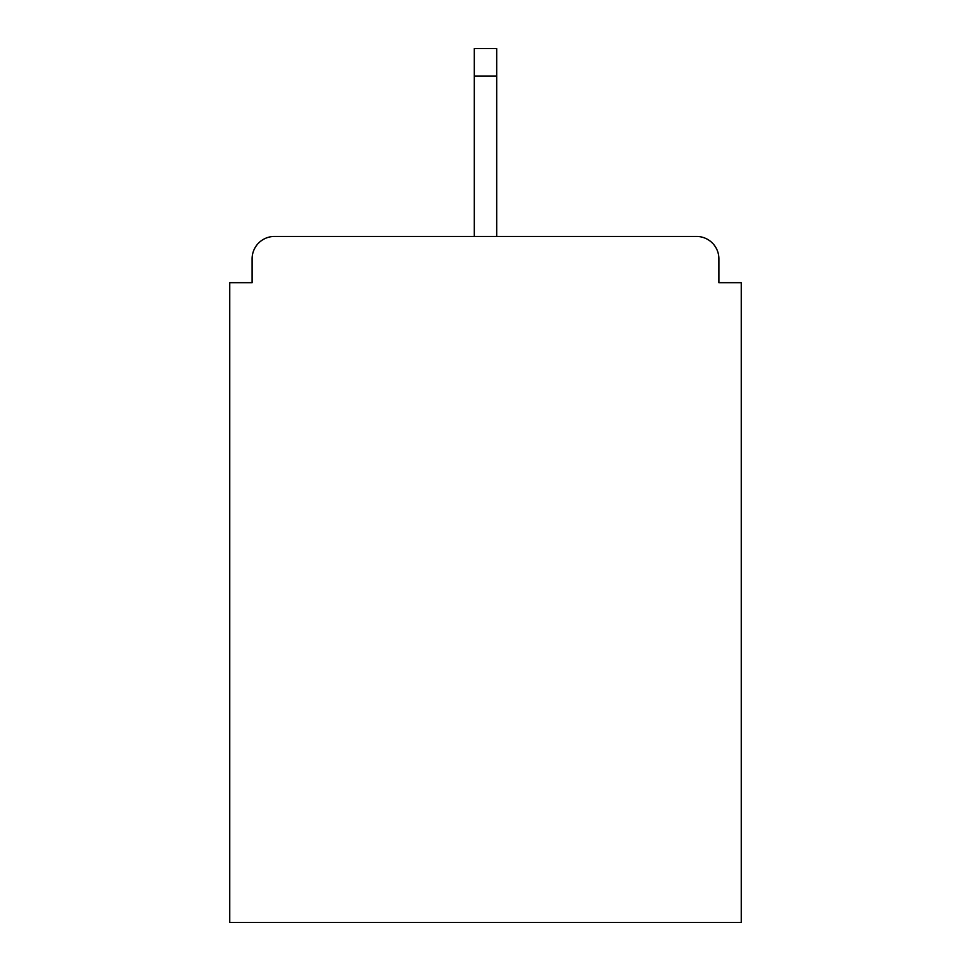 <?xml version="1.0" encoding="UTF-8"?>
<svg xmlns="http://www.w3.org/2000/svg" width="971" height="971" viewBox="0 0 971 971"><rect width="100%" height="100%" fill="white"/><g stroke="black" fill="none" stroke-linecap="round" stroke-linejoin="round"><path stroke-width="1.46" d="M718.892 282.682L718.892 258.82L718.892 282.682L741.261 282.682L741.261 922.45L229.739 922.45L229.739 282.682L252.108 282.682L252.108 258.82L252.108 282.682M474.309 76.139L474.309 48.55L496.691 48.55L496.691 76.139L474.309 76.139L474.309 236.451L274.477 236.451L696.523 236.451A22.369 22.369 0 0 1 718.892 258.82M474.309 236.451L274.477 236.451A22.369 22.369 0 0 0 252.108 258.82M496.691 76.139L496.691 236.451"/></g></svg>
